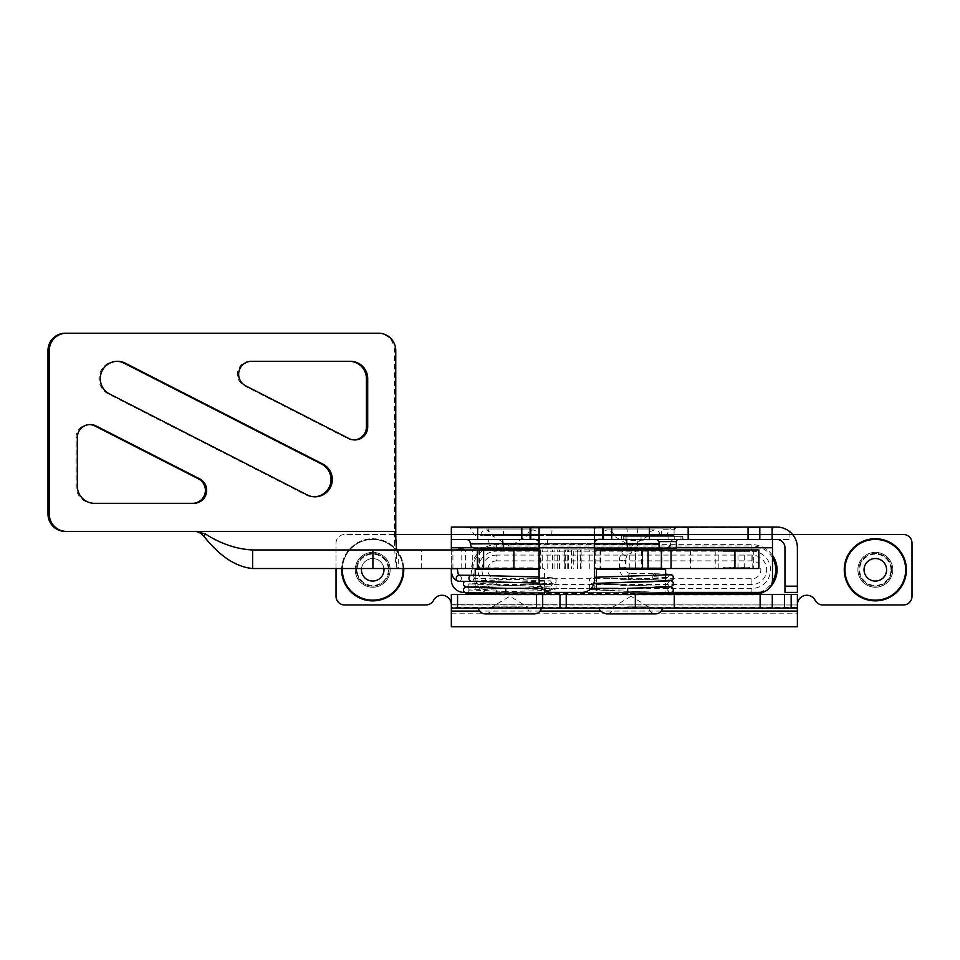 <?xml version="1.0" encoding="UTF-8"?>
<svg xmlns="http://www.w3.org/2000/svg" width="960" height="960" viewBox="0 0 960 960"><rect width="100%" height="100%" fill="white"/><g stroke="black" fill="none" stroke-linecap="round" stroke-linejoin="round"><path stroke-width="0.72" stroke-dasharray="4.8 3.6" d="M390.12 568.764A17.436 17.436 0 0 0 372.192 552.36A17.436 17.436 0 0 0 355.272 569.796A17.436 17.436 0 0 0 373.224 587.232A17.436 17.436 0 0 0 390.12 568.764M389.028 568.836A16.344 16.344 0 0 0 363.708 556.152A16.344 16.344 0 0 0 365.388 584.412A16.344 16.344 0 0 0 389.028 568.836A16.344 16.344 0 0 1 373.68 586.116A16.344 16.344 0 0 1 356.388 570.768A16.344 16.344 0 0 1 371.748 553.476A16.344 16.344 0 0 1 389.028 568.836A16.344 16.344 0 0 1 373.68 586.116A16.344 16.344 0 0 1 356.388 570.768A16.344 16.344 0 0 1 371.748 553.476A16.344 16.344 0 0 1 389.028 568.836M383.952 569.136A11.268 11.268 0 0 0 372.048 558.552A11.268 11.268 0 0 0 361.464 570.468A11.268 11.268 0 0 0 373.38 581.04A11.268 11.268 0 0 0 383.952 569.136M342.372 568.524A30.372 30.372 0 0 1 372.456 539.424A30.372 30.372 0 0 1 403.032 568.008A30.372 30.372 0 0 0 370.92 539.484A30.372 30.372 0 0 0 342.396 571.596A30.372 30.372 0 0 0 374.508 600.12A30.372 30.372 0 0 0 403.032 568.008A30.372 30.372 0 0 1 403.056 568.524M341.7 571.632A31.068 31.068 0 0 1 370.872 538.788A31.068 31.068 0 0 1 403.716 567.96A31.068 31.068 0 0 1 374.544 600.804A31.068 31.068 0 0 1 341.7 571.632M403.716 567.96A31.068 31.068 0 0 0 372.432 538.74A31.068 31.068 0 0 0 341.676 568.524A31.068 31.068 0 0 1 372.432 538.74A31.068 31.068 0 0 1 403.752 568.524A31.068 31.068 0 0 0 403.716 567.96M361.524 568.524A11.268 11.268 0 0 1 383.904 568.524M336.024 568.524L336.024 543.084A8.58 8.58 0 0 1 344.616 534.504L395.76 534.504M451.332 534.504L792.6 534.504M451.332 604.68L797.388 604.956L451.332 604.68A9.408 9.408 0 0 0 433.596 600.3A8.724 8.724 0 0 1 425.88 604.956L344.616 604.956A8.58 8.58 0 0 1 336.024 596.376L336.024 543.084A8.58 8.58 0 0 1 344.616 534.504L903.42 534.504A8.58 8.58 0 0 1 912 543.084L912 596.376A8.58 8.58 0 0 1 903.42 604.956L822.852 604.956A8.724 8.724 0 0 1 815.124 600.3A9.408 9.408 0 0 0 797.388 604.68L797.388 604.68M905.688 569.796A30.372 30.372 0 0 0 875.316 539.424A30.372 30.372 0 0 0 844.944 569.796A30.372 30.372 0 0 0 875.316 600.168A30.372 30.372 0 0 0 905.688 569.796M892.764 569.796A17.436 17.436 0 0 0 875.316 552.36A17.436 17.436 0 0 0 857.88 569.796A17.436 17.436 0 0 0 875.316 587.244A17.436 17.436 0 0 0 892.764 569.796M891.672 569.796A16.344 16.344 0 0 0 867.144 555.636A16.344 16.344 0 0 0 867.144 583.956A16.344 16.344 0 0 0 891.672 569.796A16.344 16.344 0 0 1 875.316 586.152A16.344 16.344 0 0 1 858.972 569.796A16.344 16.344 0 0 1 875.316 553.452A16.344 16.344 0 0 1 891.672 569.796A16.344 16.344 0 0 1 875.316 586.152A16.344 16.344 0 0 1 858.972 569.796A16.344 16.344 0 0 1 875.316 553.452A16.344 16.344 0 0 1 891.672 569.796M886.584 569.796A11.268 11.268 0 0 0 875.316 558.54A11.268 11.268 0 0 0 864.048 569.796A11.268 11.268 0 0 0 875.316 581.064A11.268 11.268 0 0 0 886.584 569.796M844.26 569.796A31.068 31.068 0 0 1 875.316 538.74A31.068 31.068 0 0 1 906.384 569.796A31.068 31.068 0 0 1 875.316 600.864A31.068 31.068 0 0 1 844.26 569.796M626.892 535.68L648.66 535.68L626.892 535.68M626.892 606.888L648.66 606.888L626.892 606.888M661.284 548.796L600.72 548.796L601.416 548.1L637.908 548.1M661.908 568.524L600.036 568.524L661.908 568.524M623.1 568.524L664.92 568.524L623.1 568.524M620.676 579.444L627.84 579.24L620.676 579.444M620.676 585.54L627.84 585.336L620.676 585.54M638.916 594.468L597.096 594.468L638.916 594.468M662.592 608.088L599.424 608.088L662.592 608.088M602.676 535.68L660.144 535.68L602.676 535.68M724.728 568.524L748.236 568.524L724.728 568.524M743.412 568.524L729.66 568.524L743.412 568.524L743.412 567.132L729.66 567.132L743.412 567.132M758.88 568.524L594.456 568.524M738 568.524L738 549.972L715.212 549.972L715.212 568.524M718.86 568.524L718.86 549.972L690.396 549.972L715.212 549.972M738 549.972L758.88 549.972M718.86 549.972L734.328 549.972L734.328 568.524M752.784 568.524L752.784 549.972L734.328 549.972M752.784 549.972L753.696 549.972L753.696 568.524L753.72 549.972L641.352 549.972L641.352 568.524M635.448 568.524L635.448 549.972L624.348 549.972L622.668 553.812C623.496 555.816 625.692 555.828 629.268 553.86L631.224 553.14L632.436 549.972L641.352 549.972M628.404 549.972A3.048 1.8 -90 0 1 630.156 547.656L637.2 547.656A3.048 1.8 -90 0 0 635.448 549.972L635.172 568.524M577.632 568.524L577.632 549.972L594.456 549.972M589.776 568.524L589.776 549.972L595.704 549.972L595.704 568.524M589.776 549.972L564.744 549.972L564.744 568.524M568.644 568.524L568.644 549.972L564.744 549.972M568.644 549.972L577.2 549.972L577.2 568.524M580.416 568.524L580.416 549.972L581.16 549.972L577.2 549.972M724.728 549.972L748.236 549.972L724.728 549.972M730.776 549.972L743.376 549.972L729.948 549.972L739.836 549.972L730.584 549.972L730.584 551.352L739.836 551.352L729.948 551.352L743.376 551.352L730.776 551.352M580.416 549.972L573.252 549.972L573.252 568.524M577.632 549.972L573.252 549.972M661.908 549.972L600.036 549.972L661.908 549.972M624.348 549.972L595.704 549.972M632.436 549.972L635.172 549.972M723.348 549.972L749.616 549.972L723.348 549.972M723.348 551.352L749.616 551.352L723.348 551.352M724.728 551.352L748.236 551.352L724.728 551.352M742.236 549.972L742.236 551.352M743.376 549.972L743.376 551.352M729.948 549.972L729.948 551.352M730.14 549.972L730.14 551.352M739.092 549.972L739.092 551.352M739.344 549.972L739.344 551.352M731.016 549.972L731.016 551.352M731.208 549.972L731.208 551.352M739.536 549.972L739.536 551.352M739.836 549.972L739.836 551.352M730.584 549.972L730.584 551.352M723.348 567.132L749.616 567.132L723.348 567.132M724.728 567.132L748.236 567.132L724.728 567.132M723.348 568.524L749.616 568.524L723.348 568.524M729.66 568.524L729.66 567.132M730.8 568.524L730.8 567.132M741.96 568.524L741.96 567.132L741.972 568.524M742.152 568.524L742.152 567.132M733.2 568.524L733.2 567.132M733.452 568.524L733.452 567.132M741.78 568.524L741.78 567.132M733.656 568.524L733.656 567.132M733.956 568.524L733.956 567.132M743.22 568.524L743.22 567.132M522.936 535.68L492.168 535.68L522.936 535.68M522.936 606.888L492.168 606.888L522.936 606.888M531.816 548.1L480.228 548.1M487.824 548.1L516.024 548.1L490.44 548.1L489.276 543.948L659.064 543.948M539.088 548.1L594.456 548.1M478.92 568.524L540.792 568.524L478.92 568.524M535.02 568.524L475.908 568.524L535.02 568.524M484.608 594.468L543.732 594.468L484.608 594.468M541.404 608.088L478.236 608.088L541.404 608.088M196.008 531.42L65.256 531.42M65.256 333.204L377.196 333.204A17.304 17.256 -90 0 1 394.452 350.508L394.452 531.42A37.092 2.592 -90 0 0 396.276 566.844L398.304 568.524L398.304 549.972L252.612 549.972M116.856 361.32A17.304 17.256 90 0 0 108.372 394.02L305.94 494.928A17.304 17.256 90 0 0 314.424 496.8M350.46 361.308L250.32 361.308A12.972 12.948 90 0 0 244.44 385.848L347.604 438.528A12.972 12.948 90 0 0 354.12 439.932M89.628 424.56A12.972 12.948 90 0 0 76.032 437.52L76.032 486.024A17.304 17.256 90 0 0 93.288 503.328L193.704 503.328M398.304 549.972L539.088 549.972M252.612 568.524L539.088 568.524M377.196 333.204L378.48 333.204M478.92 549.972L540.792 549.972L478.92 549.972M93.288 503.328L94.584 503.328M250.32 361.308L251.616 361.308M457.152 549.972L456.18 549.972M451.668 568.524L457.392 568.524L451.668 568.524M652.644 576.72A3.048 1.8 90 0 0 654.432 579.768A3.048 1.8 90 0 0 654.444 579.768A3.048 1.8 90 0 0 656.244 576.72A3.048 1.8 90 0 0 654.492 573.672A3.048 1.8 90 0 0 654.444 573.672A3.048 1.8 90 0 0 652.644 576.72L665.616 577.32M627.576 588.384L627.636 594.468L559.992 594.468L559.992 608.088M645.096 579.516L654.396 579.768L645.096 579.516M625.128 588.42L593.016 589.632L595.176 586.764L593.028 583.908L671.052 586.764M505.8 588.384L505.668 594.468M466.812 581.34L471.576 581.34A3.048 2.676 90 0 0 471.792 575.256M515.676 588.384L506.484 588.384M458.916 581.34A3.048 2.676 90 0 0 458.916 575.256A3.048 2.676 90 0 1 458.916 581.34M637.2 547.656A3.048 1.8 -90 0 1 638.952 549.972M538.956 535.68L521.16 535.68L514.128 534.6L480.684 535.68C481.02 532.2 482.94 530.28 486.42 529.944L533.208 529.944L486.42 529.944C490.896 531.36 492.804 533.28 492.168 535.68L509.82 546.288L527.472 535.68C527.808 532.2 529.716 530.28 533.208 529.944C537.684 531.36 539.592 533.28 538.956 535.68L480.684 535.68M451.332 579.936A12.456 12.456 0 0 0 463.788 592.392L760.008 592.392A12.456 12.456 0 0 0 772.476 579.936L772.476 547.752L451.332 547.752L451.332 579.936M688.176 527.04L688.176 539.448M464.4 592.392L672.12 592.392M797.388 592.392L784.968 592.392L784.968 586.164L797.388 586.164L797.388 592.392M797.388 586.164L797.388 547.752A20.724 20.724 0 0 0 789.084 531.168L789.084 539.448L657.144 539.448M594.456 539.448L531.984 539.448L594.456 539.448M659.064 543.6L489.276 543.6L488.184 539.448L466.224 539.448L530.784 539.448L451.332 539.448L451.332 547.752M789.084 539.448L776.664 539.448A8.304 8.304 0 0 1 784.968 547.752L784.968 586.164M582 592.392A12.456 12.456 0 0 0 594.456 579.936L594.456 547.752L539.088 547.752L539.088 579.936A12.456 12.456 0 0 0 551.556 592.392L582 592.392M531.612 539.448L601.932 539.448M539.088 546.336L539.088 528.756M539.088 547.752L539.088 546.924M594.456 528.756L594.456 547.752M451.332 527.04L776.832 527.04C773.856 526.944 772.404 528.072 772.476 530.436L772.476 547.752M789.084 531.168C784.668 528.252 780.576 526.872 776.832 527.04M772.476 539.448L772.476 530.436M611.76 539.448L611.76 527.04M521.796 527.04L521.796 539.448M451.332 549.972L451.332 568.524M457.392 568.764L451.296 568.764L451.332 570.084M661.344 535.68L674.076 535.68L661.344 535.68L661.344 529.2L674.076 529.2L661.344 529.2A2.16 2.16 0 0 0 659.184 527.04L676.236 527.04L659.184 527.04M676.356 548.1L516.024 548.1M488.184 539.448L623.292 539.448L626.904 540.66L665.736 539.448M671.508 539.448L621.528 539.448L623.292 539.448L623.292 536.34L621.528 536.34L682.908 536.34L623.292 536.34M470.376 543.6L489.276 543.6L470.376 543.948M547.716 539.448L547.128 548.1M490.44 548.1L474.528 548.1M552.156 527.04L672.348 527.04L552.156 527.04L551.76 534.6L514.128 534.6M489.876 535.68L489.288 534.6L666.732 534.6L551.76 534.6L551.628 535.68L664.86 535.68L498.48 535.68M487.656 527.04L489.288 534.6L505.5 534.6M654.804 527.04L650.508 527.04L657.288 527.04L650.508 527.724L657.288 527.724L645.696 527.724L654.804 527.724M682.908 539.448L682.908 536.34L682.908 539.448M739.824 527.04L732.708 527.04L739.824 527.04L739.824 527.724L732.708 527.724L739.824 527.724L739.824 527.04M705.096 527.04L700.788 527.04L707.58 527.04L700.788 527.724L707.58 527.724L695.976 527.724L705.096 527.724M670.896 527.04L668.604 527.04L670.896 527.04L670.896 527.724L673.152 527.724L668.604 527.724L670.896 527.724M640.56 527.04L633.432 527.04L640.56 527.04L640.56 527.724L633.432 527.724L640.56 527.724L640.56 527.04M552.924 527.04L545.892 527.04L552.924 527.04L552.924 527.724L545.892 527.724L555.432 527.724L548.484 527.724L552.924 527.724L552.924 527.04M629.964 527.04L643.908 527.04L643.908 527.724L629.964 527.724L643.908 527.724L643.908 527.04L629.964 527.04L629.964 527.724M636.276 527.04L636.276 527.724M633.432 527.04L633.432 527.724M636.012 527.04L636.012 527.724M662.448 527.724L679.104 527.724L662.448 527.724L662.448 527.04L666.096 527.04L666.096 527.724M666.096 527.04L667.536 527.04L667.536 527.724M667.536 527.04L674.172 527.04L674.172 527.724M674.172 527.04L675.552 527.04L675.552 527.724M675.552 527.04L679.104 527.04L679.104 527.724M679.104 527.04L672.648 527.04L672.648 527.724M672.648 527.04L669.084 527.04L669.084 527.724M669.084 527.04L662.448 527.04M668.604 527.04L668.604 527.724M673.152 527.04L673.152 527.724M697.332 527.04L710.928 527.04L710.928 527.724L710.928 527.04L697.332 527.04L697.332 527.724M701.712 527.04L701.712 527.724M695.976 527.04L695.976 527.724M699.996 527.04L699.996 527.724M707.58 527.04L707.58 527.724L707.58 527.04M702.504 527.04L702.504 527.724M700.788 527.04L700.788 527.724M730.068 527.04L743.184 527.04L743.184 527.724L729.252 527.724L743.184 527.724L743.184 527.04L730.068 527.04L730.068 527.724M732.396 527.04L732.396 527.724M729.252 527.04L729.252 527.724M732.708 527.04L732.708 527.724M734.412 527.04L734.412 527.724M735.024 527.04L735.024 527.724M733.332 527.04L733.332 527.724M735.18 527.04L735.18 527.724M758.664 527.724L746.028 527.724L758.664 527.724L758.664 527.04L758.664 527.724M746.34 527.04L746.34 527.724L746.34 527.04L755.304 527.04L755.304 527.724L755.304 527.04L746.964 527.04L746.964 527.724L746.964 527.04L755.304 527.04L755.304 527.724L755.304 527.04L746.028 527.04L746.028 527.724L746.028 527.04L758.664 527.04L746.34 527.04M726.42 527.724L713.784 527.724L726.42 527.724L726.42 527.04L726.42 527.724M714.096 527.04L714.096 527.724L714.096 527.04L723.06 527.04L723.06 527.724L723.06 527.04L714.72 527.04L714.72 527.724L714.72 527.04L723.06 527.04L723.06 527.724L723.06 527.04L713.784 527.04L713.784 527.724L713.784 527.04L726.42 527.04L714.096 527.04M694.176 527.724L680.892 527.724L694.176 527.724L694.176 527.04L694.176 527.724M690.816 527.04L690.816 527.724L690.816 527.04L684.24 527.04L684.24 527.724L684.24 527.04L680.892 527.04L680.892 527.724L680.892 527.04L684.24 527.04L684.24 527.724L684.24 527.04L690.816 527.04L690.816 527.724L690.816 527.04L694.176 527.04L690.816 527.04M647.052 527.04L660.648 527.04L660.648 527.724L660.648 527.04L647.052 527.04L647.052 527.724M651.432 527.04L651.432 527.724M645.696 527.04L645.696 527.724M649.704 527.04L649.704 527.724M657.288 527.04L657.288 527.724L657.288 527.04M652.212 527.04L652.212 527.724M650.508 527.04L650.508 527.724M538.944 527.04L537.228 527.04L538.944 527.04L538.944 527.724L540.636 527.724L537.228 527.724L538.944 527.724M471.684 527.04L466.344 527.04L471.684 527.04L471.684 527.724L466.344 527.724L471.684 527.724L471.684 527.04M530.784 527.04L532.584 527.04L530.784 527.04M600.972 527.04L601.956 527.04M474.204 527.04L463.752 527.04L474.204 527.04L474.204 527.724L463.752 527.724L474.204 527.724L474.204 527.04M491.112 527.04L497.328 527.04L487.428 527.04L491.112 527.04L491.112 527.724L487.428 527.724L497.328 527.724L491.112 527.724L491.112 527.04M511.14 527.04L520.62 527.04L511.14 527.04L511.14 527.724L520.62 527.724L511.14 527.724L511.14 527.04M537.576 527.04L545.1 527.04L537.576 527.04L537.576 527.724L545.1 527.724L537.576 527.724M525.936 527.04L532.14 527.04L522.252 527.04L525.936 527.04L525.936 527.724L522.252 527.724L532.14 527.724L525.936 527.724L525.936 527.04M506.652 527.04L499.104 527.04L506.652 527.04L506.652 527.724L499.104 527.724L508.98 527.724L506.652 527.724L506.652 527.04M476.316 527.04L485.796 527.04L476.316 527.04L476.316 527.724L485.796 527.724L476.316 527.724L476.316 527.04M463.752 527.04L463.752 527.724M475.968 535.68L474.096 534.6L470.352 528.12L670.476 528.12L470.352 528.12L468.48 527.04L468.48 527.724M466.344 527.04L466.344 527.724M468.276 527.04L468.276 527.724M493.632 527.04L493.632 527.724L493.632 527.04M497.328 527.04L497.328 527.724L497.328 527.04M487.428 527.04L487.428 527.724L487.428 527.04M520.62 527.04L520.62 527.724L520.62 527.04M511.38 527.04L511.38 527.724L511.38 527.04M518.1 527.04L518.1 527.724L518.1 527.04M511.836 527.04L511.836 527.724L511.836 527.04M535.332 527.04L535.332 527.724M532.596 527.04L532.596 527.724M536.412 527.04L536.412 527.724M541.392 527.04L541.392 527.724M542.424 527.04L542.424 527.724M545.1 527.04L545.1 527.724M540.252 527.04L540.252 527.724M537.228 527.04L537.228 527.724M540.636 527.04L540.636 527.724M555.432 527.04L555.432 527.724L555.432 527.04M548.412 527.04L548.412 527.724M545.892 527.04L545.892 527.724M548.676 527.04L548.676 527.724M548.484 527.04L548.484 527.724M528.444 527.04L528.444 527.724L528.444 527.04M532.14 527.04L532.14 527.724L532.14 527.04M522.252 527.04L522.252 527.724L522.252 527.04M508.98 527.04L508.98 527.724L508.98 527.04M506.544 527.04L506.544 527.724M501.42 527.04L501.42 527.724L501.42 527.04M499.104 527.04L499.104 527.724L499.104 527.04M501.612 527.04L501.612 527.724M485.796 527.04L485.796 527.724L485.796 527.04M476.556 527.04L476.556 527.724L476.556 527.04M483.276 527.04L483.276 527.724L483.276 527.04M477.024 527.04L477.024 527.724L477.024 527.04M521.16 535.68L551.628 535.68M674.256 594.468L674.256 608.088M559.992 594.468L542.688 594.468L542.688 608.088M451.332 594.468L797.388 594.468L797.388 608.088L451.332 608.088L451.332 594.468L451.332 613.176L451.332 604.956L797.388 604.956L797.388 626.796M451.332 611.076L451.332 607.26L797.388 607.26L797.388 594.468M451.332 626.796L451.332 604.956M451.332 613.176L797.388 613.176L797.388 607.26L797.388 611.076M797.388 613.176L797.388 608.088M496.668 560.868A8.928 8.928 0 0 0 487.74 569.796A8.928 8.928 0 0 0 496.668 578.724L751.92 578.724A8.928 8.928 0 0 0 760.848 569.796A8.928 8.928 0 0 0 751.92 560.868L496.668 560.868L496.668 555.072L751.92 555.072A14.736 14.736 0 0 1 766.644 569.796A14.736 14.736 0 0 1 751.92 584.532L496.668 584.532L496.668 578.724M355.272 569.796A17.436 17.436 0 0 0 381.432 584.904A17.436 17.436 0 0 0 381.432 554.7A17.436 17.436 0 0 0 355.272 569.796M857.88 569.796A17.436 17.436 0 0 0 884.04 584.904A17.436 17.436 0 0 0 884.04 554.7A17.436 17.436 0 0 0 857.88 569.796M388.344 568.872A15.66 15.66 0 0 0 371.784 554.172A15.66 15.66 0 0 0 357.084 570.72A15.66 15.66 0 0 0 373.632 585.432A15.66 15.66 0 0 0 388.344 568.872M772.476 555.3A25.152 25.152 0 0 0 751.92 544.644L496.668 544.644A25.152 25.152 0 0 0 471.516 569.796A25.152 25.152 0 0 0 496.668 594.948L751.92 594.948A25.152 25.152 0 0 0 756.804 594.468M764.592 591.528A25.152 25.152 0 0 0 770.304 586.968M890.976 569.796A15.66 15.66 0 0 0 875.316 554.148A15.66 15.66 0 0 0 859.656 569.796A15.66 15.66 0 0 0 875.316 585.456A15.66 15.66 0 0 0 890.976 569.796M623.94 567.828L661.284 567.828L623.94 567.828M665.616 569.208L596.4 569.208M654.108 593.784L665.616 593.784M744.696 568.524L744.696 549.972M629.268 568.524L629.268 553.86C627.756 553.62 626.496 555.732 625.5 560.232L619.416 560.232L625.5 560.232L625.5 567.18L619.416 567.18L625.5 567.18C625.404 570.672 626.952 572.844 630.156 573.672M539.088 548.796L479.532 548.796M532.32 567.828L479.532 567.828L532.32 567.828M539.088 569.208L475.212 569.208M475.908 594.468L475.212 593.784L544.428 593.784L478.284 593.784M194.724 531.42L394.452 531.42M542.268 568.524L542.268 549.972M547.764 568.524L547.764 549.972M565.356 568.524L565.356 549.972M564.9 568.524L564.9 549.972M557.256 568.524L557.256 549.972M554.04 568.524L554.04 549.972M472.74 568.524L472.74 549.972M465.36 568.524L465.36 549.972M461.148 568.524L461.148 549.972M452.916 568.524L452.916 549.972M421.32 568.524L421.32 549.972M396.276 566.844L396.66 549.132M394.452 350.508L395.748 350.508M76.032 437.52L77.328 437.52M76.032 486.024L77.328 486.024M347.604 438.528L348.888 438.528M244.44 385.848L245.736 385.848M108.372 394.02L109.668 394.02M305.94 494.928L307.236 494.928M627.84 579.24L667.44 577.632L669.588 580.5L654.396 579.768M506.028 591.432L469.332 589.992L550.308 586.944L469.332 583.908L550.308 580.86L474.264 578.292M630.144 573.672A3.048 1.8 90 0 0 628.356 576.72A3.048 1.8 90 0 0 630.144 579.768A3.048 1.8 90 0 0 631.944 576.72A3.048 1.8 90 0 0 630.144 573.672L654.444 573.672M458.904 549.228A3.048 2.676 -90 0 1 460.656 549.972M630.156 579.768C623.592 578.976 620.004 574.788 619.416 567.18L619.416 560.232C620.004 552.636 623.592 548.436 630.156 547.656A3.048 1.8 -90 0 1 631.86 549.732A3.048 1.8 -90 0 1 631.224 553.14M472.872 547.752L676.356 547.752M676.356 541.608L659.064 541.608M539.028 543.6L594.528 543.6M637.932 540.66L637.164 548.1M594.504 543.948L539.052 543.948M626.724 527.04L627.78 535.68M638.052 527.724L636.972 535.68M503.856 535.68L502.8 527.04M674.208 539.448L674.208 536.34M668.88 539.724L668.88 536.34M680.088 539.448L680.088 536.34M682.08 539.448L682.08 536.34M625.008 539.448L625.008 536.34M641.04 540.54L641.04 536.34M626.904 540.66L626.904 536.34M621.588 539.448L621.588 536.34M637.764 527.04L637.764 527.724M634.608 527.04L634.608 527.724L634.62 527.04M630.48 527.04L630.48 527.724M632.256 527.04L632.256 527.724M637.596 527.04L637.596 527.724M639.048 527.04L639.048 527.724M703.872 527.04L703.872 527.724M698.004 527.04L698.004 527.724M702.408 527.04L702.408 527.724M706.896 527.04L706.896 527.724M704.952 527.04L704.952 527.724M736.536 527.04L736.536 527.724M733.464 527.04L733.464 527.724M737.52 527.04L737.52 527.724M737.1 527.04L737.1 527.724M736.716 527.04L736.716 527.724M737.904 527.04L737.904 527.724M737.616 527.04L737.616 527.724M653.58 527.04L653.58 527.724M647.724 527.04L647.724 527.724M652.128 527.04L652.128 527.724M656.604 527.04L656.604 527.724M654.672 527.04L654.672 527.724M469.596 527.04L469.596 527.724M467.22 527.04L467.22 527.724L467.232 527.04M464.124 527.04L464.124 527.724M465.468 527.04L465.468 527.724M469.464 527.04L469.464 527.724M470.556 527.04L470.556 527.724M469.8 527.04L469.8 527.724M551.4 527.04L551.4 527.724M551.28 527.04L551.28 527.724M551.7 527.04L551.7 527.724M549.9 527.04L549.9 527.724M551.544 527.04L551.544 527.724M661.308 611.076L600.708 611.076M540.12 611.076L479.52 611.076M772.476 557.76A23.82 23.82 0 0 0 751.92 545.976L751.92 544.644M759.456 592.392A23.82 23.82 0 0 0 772.272 582.18M496.668 544.644L496.668 545.976A23.82 23.82 0 0 0 472.848 569.796A23.82 23.82 0 0 0 496.668 593.616L665.616 593.616M751.92 551.172L751.92 545.976L496.668 545.976L496.668 551.172L751.92 551.172A18.624 18.624 0 0 1 770.544 569.796A18.624 18.624 0 0 1 751.92 588.42L496.668 588.42A18.624 18.624 0 0 1 478.044 569.796A18.624 18.624 0 0 1 496.668 551.172M751.92 560.868L751.92 555.072M751.92 578.724L751.92 584.532M496.668 584.532A14.736 14.736 0 0 1 481.932 569.796A14.736 14.736 0 0 1 496.668 555.072M496.668 594.948L496.668 588.42M751.92 592.392L751.92 588.42M660.144 535.68C659.796 532.2 657.888 530.28 654.396 529.944L607.608 529.944C612.132 531.42 614.04 533.328 613.356 535.68L631.008 546.288L648.66 535.68C648.012 533.28 649.932 531.36 654.396 529.944L607.608 529.944C604.128 530.28 602.208 532.2 601.872 535.68M631.008 596.28L613.356 606.888C612.936 611.148 610.596 613.488 606.336 613.908L655.668 613.908C651.408 613.488 649.068 611.148 648.66 606.888L631.008 596.28M600.72 549.972L600.72 567.828L600.036 568.524L600.036 549.972M661.284 549.972L661.284 567.828L661.98 568.524L661.98 549.972M596.4 577.176L596.4 593.784L597.096 594.468M665.616 575.076L665.616 593.352M690.396 549.972L690.396 568.524M564.684 549.972L564.684 568.524M581.16 549.972L581.16 568.524M571.404 549.972L571.404 568.524M723.324 549.972L723.324 551.352M749.616 549.972L749.616 551.352M724.704 549.972L724.704 551.352M748.236 549.972L748.236 551.352M723.324 567.132L723.324 568.524M749.616 567.132L749.616 568.524M724.704 567.132L724.704 568.524M748.236 567.132L748.236 568.524M491.484 613.908L534.48 613.908C530.22 613.488 527.88 611.148 527.472 606.888L509.82 596.28L492.168 606.888C491.748 611.148 489.408 613.488 485.148 613.908M540.792 549.972L540.792 568.524L540.096 567.828L540.096 548.796L539.4 548.1M479.532 549.972L479.532 567.828L478.848 568.524L478.848 549.972M543.732 594.468L544.428 593.784L544.428 569.208L543.732 568.524M475.212 575.4L475.212 593.676M567.216 568.524L567.216 549.972M552.612 568.524L552.612 549.972M559.512 568.524L559.512 549.972M88.98 424.536L90.276 424.536M353.472 439.944L354.768 439.944M116.208 361.308L117.504 361.308M313.776 496.812L315.072 496.812M654.492 573.672L665.616 574.092L654.492 573.672M595.176 580.68L593.028 583.536L593.964 583.428L590.424 584.232L589.368 585.48L589.344 588.012L591.576 589.824L669.576 592.68L609.648 590.772L590.448 589.32L589.332 587.988L589.464 585.288L593.964 583.416L593.028 583.536L595.176 580.68L593.028 577.812L645.852 579.528M667.428 583.716L669.576 580.86L667.428 583.716L669.588 586.584L592.176 583.848L589.464 582.144L589.344 579.444L590.46 578.124L594.456 577.284M667.428 589.812L669.588 592.68L667.428 589.812L669.576 586.956M654.384 579.768L671.076 580.68M667.44 577.632L669.588 574.764M464.616 581.34L552.48 577.98L550.308 580.86L552.492 583.728L539.508 583.104L553.908 583.908L556.128 585.708L556.116 588.228L554.808 589.644L551.46 590.292L467.148 592.872L469.332 589.992L467.148 587.124M515.772 588.612L552.492 589.824L550.308 586.944L552.48 584.076L465.72 586.956M539.088 577.008L553.908 577.812L556.128 579.612L556.116 582.144L554.808 583.548L551.46 584.196L467.148 586.776L469.332 583.908L467.148 581.028L468.468 581.16M591.168 588.384L542.388 588.384M542.688 594.468L505.74 594.468M646.668 579.768L630.144 579.768M531.6 527.04L532.584 527.04M674.592 539.448C672.072 539.7 670.692 541.08 670.44 543.6L670.44 543.948M664.86 535.68L666.732 534.6L670.476 528.12L672.348 527.04M674.076 529.2L674.076 535.68M621.528 539.448L621.528 536.34"/><path stroke-width="1.44" d="M341.676 568.524A31.068 31.068 0 0 0 372.708 600.864A31.068 31.068 0 0 0 403.752 568.524A31.068 31.068 0 0 1 372.708 600.864A31.068 31.068 0 0 1 341.676 568.524M383.904 568.524A11.268 11.268 0 0 1 373.68 581.016A11.268 11.268 0 0 1 361.524 568.524M792.6 534.504L903.42 534.504A8.58 8.58 0 0 1 912 543.084L912 596.376A8.58 8.58 0 0 1 903.42 604.956L822.852 604.956A8.724 8.724 0 0 1 815.124 600.3A9.408 9.408 0 0 0 797.388 604.68M395.76 534.504L451.332 534.504M451.332 604.68A9.408 9.408 0 0 0 433.596 600.3A8.724 8.724 0 0 1 425.88 604.956L344.616 604.956A8.58 8.58 0 0 1 336.024 596.376L336.024 568.524M906.384 569.796A31.068 31.068 0 0 0 859.788 542.892A31.068 31.068 0 0 0 859.788 596.7A31.068 31.068 0 0 0 906.384 569.796A31.068 31.068 0 0 0 859.788 542.892A31.068 31.068 0 0 0 859.788 596.7A31.068 31.068 0 0 0 906.384 569.796M864.048 569.796A11.268 11.268 0 0 1 880.956 560.04A11.268 11.268 0 0 1 880.956 579.552A11.268 11.268 0 0 1 864.048 569.796M637.908 548.1L601.416 548.1L600.72 548.796L661.284 548.796L660.588 548.1M594.456 568.524L758.88 568.524L758.88 549.972L734.928 549.972L734.928 568.524M671.028 568.524L671.028 549.972L734.928 549.972M648.06 568.524L648.06 549.972L661.344 549.972L661.344 568.524M671.028 549.972L661.344 549.972M594.456 549.972L642.516 549.972L642.516 568.524M648.06 549.972L642.516 549.972M539.088 548.796L479.532 548.796L480.228 548.1L487.824 548.1M516.024 548.1L531.816 548.1M539.088 549.972L252.612 549.972C236.556 549.18 220.776 543.816 205.272 533.904L196.008 531.42L65.256 531.42A17.304 17.256 -90 0 1 48 514.116L48 350.508A17.304 17.256 -90 0 1 65.256 333.204L378.48 333.204A17.304 17.256 -90 0 1 395.748 350.508L395.748 531.42A18.552 1.296 -90 0 0 396.66 549.132L398.304 549.972M314.424 496.8A17.304 17.256 90 0 0 321.612 464.1L124.044 363.192A17.304 17.256 90 0 0 116.856 361.32M354.12 439.932A12.972 12.948 90 0 0 366.42 426.972L366.42 378.6A17.304 17.256 90 0 0 349.164 361.308M192.408 503.328A12.972 12.948 90 0 0 198.288 478.788L94.848 425.952A12.972 12.948 90 0 0 89.628 424.56M252.612 549.972L252.612 568.524C235.848 566.928 219.648 556.212 204 536.376C201.108 533.124 198.012 531.468 194.724 531.42M539.088 568.524L252.612 568.524M66.552 531.42A17.304 17.256 -90 0 1 49.296 514.116L49.296 350.508A17.304 17.256 -90 0 1 66.552 333.204M96.144 425.952L199.584 478.788A12.972 12.948 -90 0 1 193.704 503.328L94.584 503.328A17.304 17.256 -90 0 1 77.328 486.024L77.328 437.52A12.972 12.948 -90 0 1 96.144 425.952L94.848 425.952M348.888 438.528L245.736 385.848A12.972 12.948 -90 0 1 251.616 361.308L350.46 361.308A17.304 17.256 -90 0 1 367.716 378.6L367.716 426.972A12.972 12.948 -90 0 1 348.888 438.528M125.34 363.192L322.908 464.1A17.304 17.256 -90 0 1 315.072 496.812A17.304 17.256 -90 0 1 307.236 494.928L109.668 394.02A17.304 17.256 -90 0 1 117.504 361.308A17.304 17.256 -90 0 1 125.34 363.192L124.044 363.192M627.636 594.468L627.636 588.384L669.576 586.956M618.264 588.624L625.128 588.42M505.74 594.468L505.74 588.384L467.148 587.124M471.792 575.256A3.048 2.676 90 0 0 471.456 581.34A3.048 2.676 90 0 0 471.588 581.34L458.928 581.34A3.048 2.676 90 0 1 456.252 578.292A3.048 2.676 90 0 0 458.904 581.34C453.72 579.9 451.176 575.712 451.296 568.764L457.392 568.764C458.232 576.708 458.844 573.96 459.216 575.316M506.484 588.384L542.388 588.384M471.588 575.256L458.928 575.256A3.048 2.676 90 0 0 456.252 578.292A3.048 2.676 90 0 1 458.904 575.256M461.328 549.972A3.048 2.676 -90 0 1 464.832 549.972M594.456 546.924C593.568 541.104 596.064 538.608 601.932 539.448L611.76 539.448L611.76 527.04L649.416 527.04L649.416 539.448L688.176 539.448L688.176 527.04L759.816 527.04L759.816 539.448L776.664 539.448A8.304 8.304 0 0 1 784.968 547.752L784.968 592.392L797.388 592.392L797.388 586.164L784.968 586.164M688.176 539.448L759.816 539.448M602.772 539.448L594.456 539.448L602.772 539.448L602.772 527.04L603.456 527.04L603.456 539.448M451.332 570.084L451.332 579.936A12.456 12.456 0 0 0 463.788 592.392L464.4 592.392M672.12 592.392L760.008 592.392A12.456 12.456 0 0 0 772.476 579.936L772.476 539.448M521.796 539.448L530.1 539.448L530.1 527.04L521.796 527.04L521.796 539.448L451.332 539.448L451.332 527.04L451.332 549.972M530.1 539.448L531.612 539.448C537.492 538.608 539.988 541.104 539.088 546.924M531.6 527.028L530.784 527.04C535.932 526.668 538.692 527.244 539.088 528.756L539.088 579.936A12.456 12.456 0 0 0 551.556 592.392L582 592.392A12.456 12.456 0 0 0 594.456 579.936L594.456 528.756C594.864 527.244 597.624 526.668 602.772 527.04L601.956 527.028M600.972 527.04L532.584 527.04M772.092 539.448L772.092 527.04L776.664 527.04A20.724 20.724 0 0 1 797.388 547.752L797.388 586.164M611.76 527.04L603.456 527.04M530.1 527.04L530.784 527.04L530.784 539.448M649.416 539.448L611.76 539.448M688.176 527.04L649.416 527.04M477.636 539.448L477.636 527.04L521.796 527.04M477.636 527.04L451.332 527.04M772.092 527.04L759.816 527.04M594.456 548.1L676.356 548.1L676.356 541.608A2.16 2.16 0 0 1 678.528 539.448M470.376 543.948L503.064 543.6L470.376 543.948C470.628 546.468 472.008 547.86 474.528 548.1L539.088 548.1M674.256 594.468L451.332 594.468L451.332 626.796L797.388 626.796L797.388 594.468L674.256 594.468L674.256 608.088L797.388 608.088L797.388 604.956M559.992 594.468L559.992 608.088L674.256 608.088M542.688 594.468L542.688 608.088L559.992 608.088M451.332 608.088L542.688 608.088M403.056 568.524A30.372 30.372 0 0 1 372.708 600.168A30.372 30.372 0 0 1 342.372 568.524M756.804 594.468A25.152 25.152 0 0 0 764.592 591.528M770.304 586.968A25.152 25.152 0 0 0 772.476 555.3M905.688 569.796A30.372 30.372 0 0 1 860.136 596.1A30.372 30.372 0 0 1 860.136 543.492A30.372 30.372 0 0 1 905.688 569.796M597.096 568.524L596.4 569.208L665.616 569.208L664.92 568.524M665.616 593.352L654.108 593.784M758.832 568.524L758.832 549.972M475.908 568.524L475.212 569.208L539.088 569.208M478.284 593.784L475.212 593.784L475.908 594.468M395.748 531.42L196.008 531.42M204 536.376L205.272 533.904M372.924 568.524L372.924 549.972M477.384 568.524L477.384 549.972M483.612 568.524L483.612 549.972M513.912 568.524L513.912 549.972M48 350.508L49.296 350.508M48 514.116L49.296 514.116M198.288 478.788L199.584 478.788M366.42 426.972L367.716 426.972M366.42 378.6L367.716 378.6M321.612 464.1L322.908 464.1M667.44 577.632L665.616 577.32M457.152 549.972A3.048 2.676 -90 0 1 458.904 549.228L463.08 549.228M748.068 527.04L748.068 539.448M451.332 547.752L472.872 547.752M676.356 547.752L772.476 547.752M539.088 547.752L594.456 547.752M659.064 548.1L659.064 541.608L676.356 541.608M502.476 539.448L503.064 543.6L539.028 543.6M594.528 543.6L627 543.6L626.412 539.448M659.064 543.948L594.504 543.948M627.588 548.1L627 543.6L659.064 543.6M539.052 543.948L503.064 543.948L503.652 548.1M760.116 594.468L760.116 608.088M635.328 594.468L635.328 608.088M566.22 594.468L566.22 608.088M536.46 594.468L536.46 608.088M457.56 594.468L457.56 608.088M791.16 594.468L791.16 608.088M784.536 594.468L784.536 608.088M772.272 594.468L772.272 608.088M797.388 611.076L661.308 611.076M600.708 611.076L540.12 611.076M479.52 611.076L451.332 611.076M665.616 593.616L751.92 593.616L751.92 594.468M751.92 592.392L751.92 593.616A23.82 23.82 0 0 0 759.456 592.392M772.272 582.18A23.82 23.82 0 0 0 772.476 557.76M600.72 548.796L600.72 549.972M661.284 548.796L661.284 549.972M596.4 569.208L596.4 577.176M665.616 569.208L665.616 575.076M665.616 593.784L664.92 594.468M662.592 608.088C661.692 611.7 659.388 613.644 655.668 613.908L606.336 613.908C601.296 612.276 598.992 610.344 599.424 608.088M479.532 548.796L479.532 549.972M475.212 569.208L475.212 575.4M544.428 593.784L543.732 594.468M541.404 608.088C540.504 611.7 538.2 613.644 534.48 613.908L485.148 613.908C481.44 613.644 479.136 611.7 478.236 608.088M491.484 613.908L485.148 613.908M665.616 574.092L672.132 575.052L673.26 576.372L673.26 578.892L671.136 580.656L593.964 583.428L669.576 580.86L593.964 583.416L652.992 581.628L672.168 580.188L673.272 578.856L673.152 576.156L671.724 574.824L665.616 574.092M671.052 586.764L673.236 588.528L673.26 591.048L671.028 592.872L627.696 594.468M671.076 580.68L673.26 582.456L673.26 584.976L671.136 586.752L627.576 588.384M669.588 574.764L594.456 577.284M465.72 586.956L463.512 588.72L463.5 591.24L465.72 593.04L505.668 594.468M464.616 581.34L463.512 582.624L463.5 585.156L465.72 586.956L505.824 588.384M471.456 581.34L539.508 583.104L471.576 581.34M539.088 577.008L471.684 575.256M618.048 588.384L591.168 588.384M456.18 549.972L458.904 549.228M659.064 541.608L656.892 539.448M470.376 543.6C470.136 541.08 468.756 539.7 466.224 539.448M670.44 543.948C670.2 546.468 668.808 547.86 666.288 548.1M674.076 529.2L676.236 527.04"/></g></svg>
